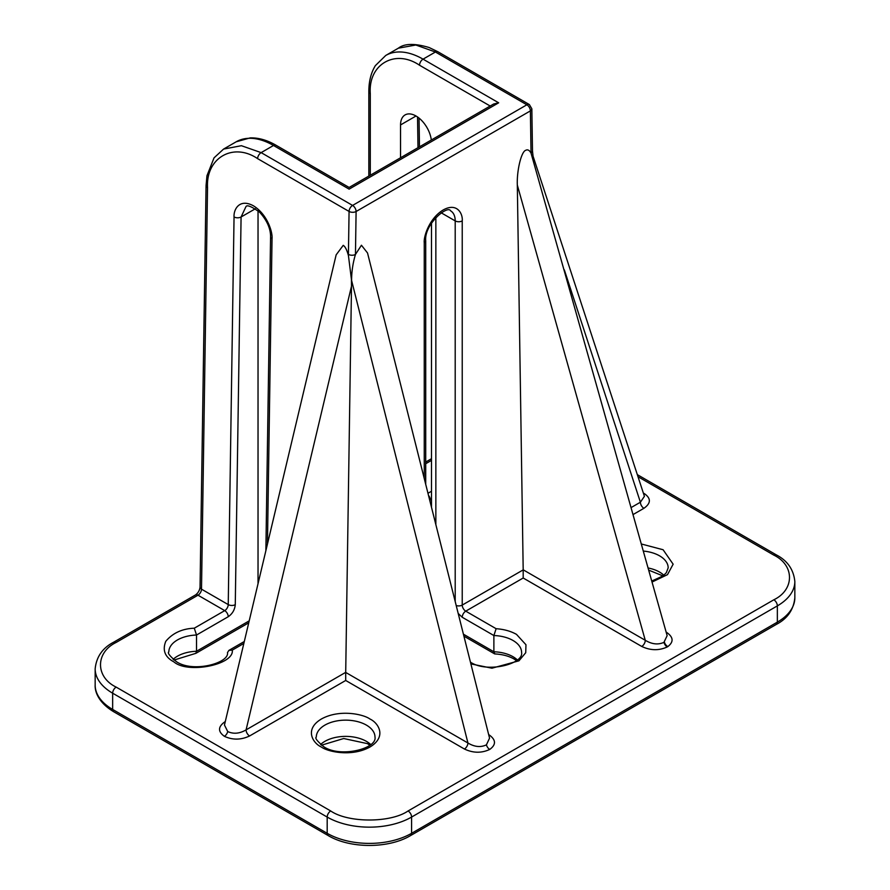<?xml version="1.0" encoding="UTF-8"?>
<svg xmlns="http://www.w3.org/2000/svg" width="890" height="890" viewBox="0 0 890 890"><rect width="100%" height="100%" fill="white"/><g stroke="black" fill="none" stroke-linecap="round" stroke-linejoin="round"><path stroke-width="1.33" d="M517.301 659.879A29.348 16.943 0 0 0 512.985 656.709A29.348 16.943 0 0 0 493.883 651.78L494.807 653.916C502.438 654.35 508.846 656.041 514.019 658.989L516.423 660.569M637.997 476.706L773.833 555.126C794.703 565.183 794.703 589.747 773.833 599.793L408.076 810.968C390.666 823.016 348.112 823.016 330.702 810.968L116.167 687.113C95.297 677.056 95.297 652.492 116.167 642.435L197.992 595.199A4.973 2.87 120 0 0 201.507 589.169L228.24 604.599A4.973 2.87 -60 0 1 224.725 610.629L194.287 628.195C182.127 628.707 172.627 633.09 165.774 641.345C162.236 650.267 164.95 657.12 173.906 661.893C187.846 674.119 234.548 664.697 232.279 650.123L228.897 650.39L227.495 652.57C229.509 663.072 192.941 673.118 176.398 661.648C169.756 656.064 167.231 652.826 168.833 651.936A29.348 16.943 180 0 1 196.523 635.026L228.24 616.714C232.423 613.8 234.771 609.795 235.272 604.677L241.079 217.004L245.851 206.847C246.741 204.5 251.336 206.291 259.635 212.209C266.989 220.397 270.638 228.596 270.571 236.829A4.973 2.826 -179.1 0 0 272.029 238.865C272.807 232.368 267.412 214.334 253.372 205.779C239.321 198.125 233.48 209.673 234.048 216.938L228.24 604.599A4.973 2.826 0.9 0 0 235.272 604.677M470.888 663.895L491.947 668.201L518.97 660.814L525.723 652.715L525.968 644.749L516.5 634.381C510.816 631.166 504.018 629.263 496.119 628.707L493.883 635.538A29.348 16.943 180 0 1 512.985 640.466A29.348 16.943 180 0 1 521.585 652.448C523.943 663.962 487.164 673.452 470.454 662.149L470.443 662.149M463.412 634.181L493.883 651.78L493.883 635.538L462.233 617.26L458.194 613.455M345.709 672.351L246.085 729.867L351.494 286.18L345.709 672.428L467.929 742.994C474.503 746.955 480.667 747.578 486.418 744.852L489.556 738.133L367.526 252.971L361.44 245.24L355.455 254.451A4.973 2.826 -179.1 0 1 348.424 254.384L348.435 255.619C346.922 249.968 345.198 246.541 343.24 245.34L336.153 254.852L224.458 725.027L227.729 731.547C233.492 734.228 239.61 733.672 246.085 729.867A4.973 2.87 -120 0 0 249.601 735.963C241.034 740.024 232.624 740.135 224.38 736.308C217.75 731.547 217.95 726.696 224.981 721.745L225.27 721.579M523.187 569.811L645.261 640.288C651.925 644.282 658.144 644.972 663.94 642.357L667.144 635.649L531.03 153.091C529.417 150.176 527.648 149.253 525.712 150.31C521.329 151.5 516.701 170.68 517.324 185.076L523.187 569.811A4.973 2.87 -60 0 1 523.187 569.889L523.187 578.01L465.748 611.163A4.973 2.87 120 0 0 462.233 617.26M249.2 620.853L196.523 651.269L195.878 653.327L173.984 660.069M258.033 583.673L258.033 210.73M173.116 659.379A29.348 16.943 0 0 1 196.523 651.269L196.523 635.026L194.287 628.195M435.855 217.416L435.855 524.633M431.316 140.008A21.883 12.638 -120 0 0 420.848 119.683A21.883 12.638 -120 0 0 405.084 114.921A21.883 12.638 -120 0 0 400.545 124.934L400.545 157.775M431.494 507.3L431.494 223.09M223.59 149.075L241.413 145.704L261.137 152.624L273.508 145.482A74.604 43.076 -120 0 0 236.206 141.788L223.59 149.075L214.034 157.853L206.958 175.753L206.068 185.543A4.973 2.826 0.9 0 0 207.526 187.567C205.835 157.853 233.202 142.055 257.622 158.643A4.973 2.87 -60 0 1 261.137 152.624L352.585 205.423A4.973 2.87 60 0 1 356.1 211.509A4.973 2.826 -179.1 0 1 349.069 211.442L257.622 158.643M276 145.237A4.973 2.87 -60 0 0 273.508 145.482L349.125 189.136C349.125 186.956 349.125 186.956 349.125 189.136C349.125 186.956 349.125 186.956 349.125 189.136L498.667 102.806L493.694 103.997L349.125 187.456L276 145.237C267.156 140.119 258.567 137.672 250.212 137.883L236.206 141.788M498.667 102.806L423.05 59.152L435.421 52.009L415.83 45.012L398.375 48.171L385.748 55.458A74.604 43.076 -120 0 1 423.05 59.152A4.973 2.87 120 0 0 419.535 65.237L490.179 106.021M345.709 672.428L345.709 680.472L249.601 735.963M398.375 48.171C404.438 43.421 414.695 43.21 429.158 47.537L437.913 51.765A4.973 2.87 -60 0 0 435.421 52.009L526.869 104.798A4.973 2.87 -120 0 1 530.384 110.894L531.03 153.091A4.973 2.926 -0.9 0 0 532.487 150.977L531.842 108.78A4.973 2.926 179.1 0 1 530.384 110.894L356.1 211.509L355.455 254.451C352.907 262.951 351.617 271.606 351.583 280.417L467.929 742.994A4.973 2.87 -60 0 1 464.413 749.013L345.709 680.472M488.721 734.795A4.973 2.87 120 0 0 488.888 734.706C496.03 739.723 496.32 744.63 489.745 749.424C481.546 753.263 473.102 753.129 464.413 749.013M517.324 185.076L645.261 640.288A4.973 2.87 -60 0 1 641.746 646.452L523.187 578.01M666.243 632.479A4.973 2.87 120 0 0 666.521 632.323C673.441 637.106 673.886 641.857 667.845 646.585L667.233 646.952C658.934 650.746 650.445 650.579 641.746 646.452M631.144 507.556L640.399 502.216A4.973 2.87 -120 0 0 643.915 508.301L633.102 514.542M564.349 269.904L640.399 502.216L644.416 496.309L532.832 155.472M351.494 286.18L351.439 279.549L348.435 255.619M532.487 150.977L533.477 160.089M351.439 279.549L351.583 280.417M370.707 744.518A29.348 16.943 0 0 0 366.391 741.348A29.348 16.943 0 0 0 320.578 744.518M663.884 575.252A29.348 16.943 0 0 0 659.579 572.081A29.348 16.943 0 0 0 648.12 567.987M316.306 737.087A29.348 16.943 180 0 1 334.418 721.434A29.348 16.943 180 0 1 366.391 725.105A29.348 16.943 180 0 1 374.99 737.087C377.349 748.601 340.57 758.091 323.86 746.788C317.218 741.181 314.693 737.955 316.306 737.087M369.917 719.009C363.788 714.347 339.668 708.829 321.379 719.009C303.746 729.566 313.302 743.495 321.379 747.033C327.498 751.694 351.617 757.212 369.917 747.033C387.539 736.475 377.983 722.547 369.917 719.009M643.37 551.077A29.348 16.943 180 0 1 659.579 555.838A29.348 16.943 180 0 1 668.168 567.82L666.321 572.726L663.072 575.897L651.792 581.037M652.07 582.038L667.5 574.64L673.14 564.193L663.095 549.742L641.379 544.001M794.837 597.769A59.686 34.454 180 0 1 777.348 622.132A4.973 2.87 60 0 1 776.325 624.413C787.461 618.628 793.624 609.739 794.837 597.769L794.837 581.526A59.686 34.454 180 0 1 777.348 605.89L777.348 622.132L411.592 833.307A4.973 2.87 60 0 1 410.557 835.577L776.325 624.413M408.076 810.968A4.973 2.87 60 0 1 411.592 817.065L411.592 833.307A59.686 34.454 180 0 1 327.186 833.307A4.973 2.87 120 0 0 328.21 835.577C350.082 848.726 388.685 848.726 410.557 835.577M773.833 599.793A4.973 2.87 60 0 1 777.348 605.89L411.592 817.065A59.686 34.454 180 0 1 327.186 817.065L327.186 833.307L112.652 709.441A4.973 2.87 120 0 0 113.675 711.722L328.21 835.577M116.167 687.113A4.973 2.87 120 0 0 112.652 693.199L112.652 709.441A59.686 34.454 180 0 1 95.163 685.077C94.774 691.886 98.734 702.744 113.675 711.722M95.163 685.077L95.163 668.835A59.686 34.454 180 0 0 112.652 693.199L327.186 817.065A4.973 2.87 120 0 1 330.702 810.968M234.048 216.938A4.973 2.826 -179.1 0 0 241.079 217.004L255.397 208.738M441.218 212.821L455.202 220.898L455.202 601.54M370.296 175.23L370.296 93.673C368.104 64.269 395.182 48.639 419.535 65.237M429.748 500.347L431.494 499.368M417.532 116.957L418 147.696M400.545 124.934L416.019 116M773.833 555.126A4.973 2.87 -60 0 1 776.325 554.882L637.318 474.626M116.167 642.435A4.973 2.87 -120 0 0 113.675 642.191L195.511 594.943A4.973 2.87 -120 0 1 197.992 595.199L224.725 610.629A4.973 2.87 60 0 1 228.24 616.714M207.526 187.567L201.507 589.169A4.973 2.826 -179.1 0 1 200.05 587.144C199.627 590.415 198.114 593.018 195.511 594.943M232.279 650.123L243.838 643.448M267.456 544.013L272.029 238.865M425.709 484.293L425.709 240.801C424.052 224.425 447.659 204.622 450.663 210.886A21.883 12.638 -60 0 1 455.202 220.898A4.973 2.87 180 0 0 462.233 220.898C463 214.045 457.293 202.119 443.242 209.94C429.18 218.35 423.484 236.851 424.252 242.825L424.252 478.497M425.709 240.801A4.973 2.87 180 0 1 424.252 242.825M496.119 628.707L465.748 611.163A4.973 2.87 60 0 1 462.233 605.078A4.973 2.87 180 0 1 456.203 605.523M523.187 569.889L462.233 605.078L462.233 220.898M368.838 176.075L368.838 91.637A4.973 2.87 0 0 0 370.296 93.673M431.494 491.247L427.968 493.282M428.502 495.396A4.973 2.87 60 0 1 430.348 500.035M425.709 463.723L431.494 460.386M643.381 493.138L644.527 493.739C651.157 498.5 650.946 503.351 643.915 508.301M348.424 254.384L349.069 211.442A4.973 2.87 -60 0 1 352.585 205.423L526.869 104.798A4.973 2.87 -60 0 1 529.35 104.553L437.913 51.765M227.729 731.547A4.973 2.87 -60 0 1 224.38 736.308M486.418 744.852A4.973 2.893 -120.3 0 0 489.745 749.424M663.94 642.357A4.973 2.848 -119.7 0 0 667.233 646.952M664.385 642.091A4.973 3.004 -122.4 0 0 667.845 646.585M643.692 494.106A4.973 2.87 120 0 0 644.527 493.739M369.839 745.208L367.425 743.628L343.685 738.522L321.457 745.208M663.017 575.941L648.732 570.145M248.744 622.811L195.889 653.327M494.529 653.827L463.901 636.15M794.837 581.526C793.624 569.544 787.461 560.667 776.325 554.882M95.163 668.835C96.376 656.865 102.539 647.976 113.675 642.191M200.05 587.144L206.068 185.543M244.305 641.501L228.897 650.39M265.876 550.699L270.571 236.829M368.838 91.637C368.827 81.424 371.008 72.758 375.369 65.626L385.748 55.458M419.468 146.85L419.034 118.081M425.709 462.043L431.494 458.695M531.842 108.78L529.35 104.553"/></g></svg>
